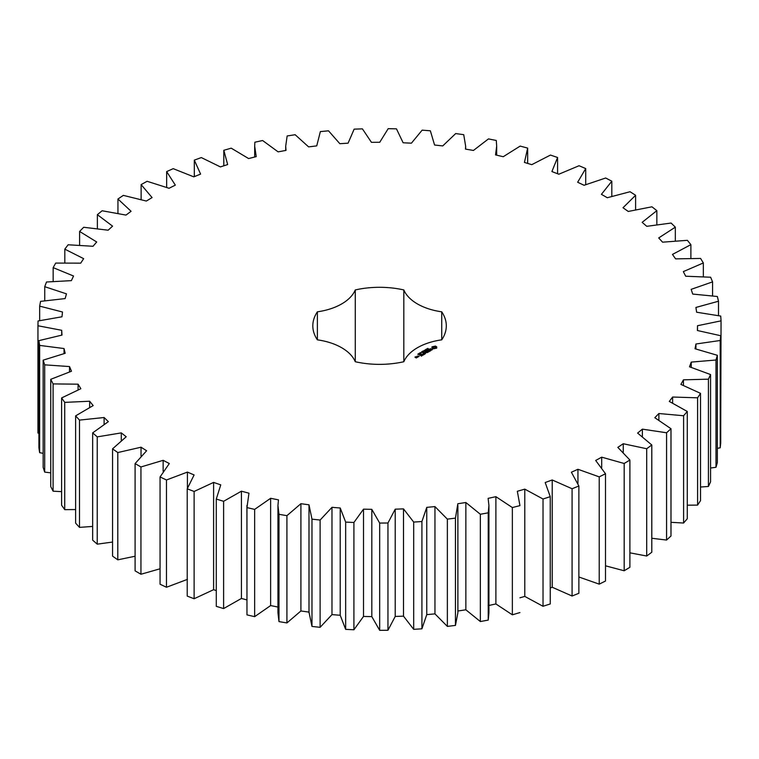 <?xml version="1.0" encoding="UTF-8"?>
<svg xmlns="http://www.w3.org/2000/svg" width="759" height="759" viewBox="0 0 759 759"><rect width="100%" height="100%" fill="white"/><g stroke="black" fill="none" stroke-linecap="round" stroke-linejoin="round"><path stroke-width="1.14" d="M140.946 466.965L140.946 574.25L135.093 570.863L135.093 463.588L140.946 466.965L163.147 460.324L169.314 463.54L160.064 476.956L166.477 479.982L187.416 472.089L194.105 474.944L187.217 488.824L194.124 491.462L213.602 482.411L220.746 484.859L216.287 499.071L223.611 501.301L241.428 491.177L248.961 493.198L246.969 507.591L254.644 509.393L270.631 498.293L278.468 499.877L277.946 505.456L278.98 514.308L286.921 515.665L300.915 503.691L308.989 504.82L308.979 612.731M308.989 504.82L311.977 519.156L320.118 520.048L331.977 507.335L340.212 507.989L345.658 522.078L353.912 522.496L363.514 509.166L371.815 509.346L379.671 523.055L387.953 522.998L395.211 509.175L403.503 508.881L413.683 522.069L421.919 521.528L426.757 507.363L434.954 506.595L447.355 519.128L455.457 518.122L457.829 503.748L465.855 502.505L480.352 514.27L488.236 512.809L488.919 505.456L488.122 498.369L495.893 496.671L512.353 507.543L519.943 505.627L517.334 491.272L524.782 489.138L543.027 499.005L550.256 496.661L545.19 482.525L552.22 479.973L572.087 488.749L578.87 486.007L571.385 472.221L577.941 469.28L599.221 476.87L605.502 473.749L595.682 460.466L601.697 457.165L624.183 463.493L629.885 460.03L617.826 447.374L623.243 443.74L646.706 448.74L651.791 444.964L637.607 433.076L642.37 429.148L666.573 432.772L670.984 428.731L654.818 417.706L658.878 413.522L683.593 415.742L687.274 411.463L669.296 401.426L672.616 397.033L697.587 397.82L700.519 393.352L680.889 384.396L683.442 379.832L708.422 379.177L710.566 374.557L689.495 366.787L691.24 362.1L715.993 360.013L717.331 355.288L695.016 348.761L695.946 343.998L720.215 340.497L720.727 335.725L697.407 330.516L697.512 325.725L721.05 320.848L720.737 316.067L696.639 312.224L695.908 307.442L718.498 301.238L717.359 296.503L692.711 294.065L691.164 289.35L712.568 281.874L710.623 277.225L685.681 276.219L683.328 271.618L703.337 262.956L700.595 258.439L675.595 258.866L672.465 254.426L690.88 244.654L687.379 240.318L662.579 242.178L658.698 237.937L675.33 227.159L671.108 223.051L646.744 226.324L642.152 222.33L656.848 210.651L651.934 206.799L628.262 211.457L622.997 207.748L635.606 195.281L630.046 191.733L607.304 197.729L601.422 194.342L611.82 181.211L605.673 178.004L584.079 185.281L577.646 182.245L585.72 168.574L579.06 165.737L558.823 174.219L551.897 171.562L557.58 157.502L550.455 155.064L531.784 164.665L524.441 162.426L527.666 148.109L520.162 146.089L503.236 156.715L495.542 154.912L496.671 146.202L496.282 140.481L488.464 138.897L473.455 150.453L465.485 149.096L465.647 146.202L463.74 134.685L455.685 133.565L442.744 145.918L434.575 145.026L430.353 130.795L422.146 130.15L411.406 143.185L403.124 142.768L396.464 128.85L388.191 128.669L379.747 142.265L371.436 142.322L362.413 128.859L354.14 129.153L348.087 143.166L339.833 143.698L328.524 130.823L320.355 131.592L316.74 145.88L308.619 146.885L295.147 134.722L287.149 135.956L285.707 146.202L286.02 150.386L278.107 151.857L262.614 140.519L254.863 142.218L254.682 146.202L256.229 156.629L248.61 158.555L231.229 148.166L223.81 150.291L227.662 164.561L220.414 166.914L201.334 157.578L194.313 160.121L200.604 174.096L193.792 176.847L173.204 168.659L166.657 171.591L175.32 185.139L169.029 188.27L147.123 181.297L141.117 184.598L152.075 197.577L146.345 201.05L123.347 195.376L117.949 199.01L131.089 211.287L125.985 215.082L102.123 210.755L97.37 214.674L112.569 226.144L108.148 230.205L83.661 227.273L79.61 231.448L96.706 241.988L93.006 246.277L68.13 244.778L64.819 249.161L83.651 258.658L80.71 263.145L55.701 263.079L53.158 267.633L73.538 276.01L71.384 280.64L46.489 282.006L44.743 286.684L66.46 293.847L65.122 298.581L40.588 301.37L39.658 306.124L62.504 312.006L61.982 316.788L38.054 320.981L37.95 325.763L61.697 330.298L62.001 335.089L38.918 340.639L39.639 345.402L64.041 348.542L65.179 353.296L43.159 360.146L44.696 364.842L69.524 366.569L71.479 371.236L50.749 379.31L53.092 383.902L78.092 384.187L80.843 388.722L61.602 397.944L64.733 402.374L89.657 401.226L93.167 405.581L75.625 415.866L79.496 420.097L104.106 417.516L108.347 421.643L92.664 432.886L97.237 436.871L121.288 432.896L126.222 436.757L112.55 448.854L117.797 452.554L141.032 447.212L146.61 450.77L135.093 463.588M163.147 471.396L163.147 460.324M140.946 574.25L160.064 568.785M160.064 476.956L160.064 584.231L166.477 587.257L187.416 579.373M187.217 488.824L187.217 596.1L194.124 598.747L213.602 589.686L216.287 590.606M216.287 499.071L216.287 606.346L223.611 608.576L241.428 598.453L246.922 599.933M246.922 505.456L246.969 614.866L254.644 616.669L270.631 605.568L278.468 607.153M277.946 505.456L277.946 612.731L278.98 621.593L286.921 622.94L300.915 610.976L308.989 612.096L311.977 626.431L320.118 627.323L331.977 614.61L340.212 615.264L345.658 629.353L353.912 629.771L363.514 616.441L371.815 616.621L379.671 630.331L387.953 630.274L395.211 616.45L403.503 616.156L413.683 629.344L421.919 628.813L426.757 614.638L434.954 613.87L447.355 626.403L455.457 625.397L457.886 612.731L457.886 505.456M457.829 611.023L465.855 609.79L480.352 621.545L488.236 620.084L488.919 612.731L488.919 505.456M488.122 605.644L495.893 603.946L512.353 614.818L519.943 612.56M519.943 597.798L524.782 596.413L543.027 606.28L550.256 603.946L550.256 496.661M550.256 587.959L552.22 587.248L572.087 596.024L578.87 593.282L578.87 486.007M578.87 576.992L599.221 584.145L605.502 581.024L605.502 473.749M605.502 565.816L624.183 570.768L629.885 567.305L629.885 460.03M629.885 552.827L646.706 556.024L651.791 552.248L651.791 444.964M651.791 538.264L666.573 540.057L670.984 536.006L670.984 428.731M670.984 522.315L683.593 523.027L687.274 518.739L687.274 411.463M687.274 505.181L697.587 505.096L700.519 500.627L700.519 393.352M700.519 487.022L708.422 486.462L710.566 481.842L710.566 374.557M710.566 468.028L715.993 467.288L717.331 462.573L717.331 355.288M717.331 448.37L720.215 447.782L720.727 443.009L720.727 335.725M720.727 428.209L721.05 320.848M37.95 325.763L37.95 433.038L38.918 433.294M38.918 340.639L38.918 447.914L39.639 452.677L43.159 453.332M43.159 360.146L43.159 467.421L44.696 472.117L50.749 472.838M50.749 379.31L50.749 486.585L53.092 491.177L61.602 491.642M61.602 397.944L61.602 505.219L64.733 509.65L75.625 509.564M75.625 415.866L75.625 523.141L79.496 527.372L92.664 526.423M92.664 432.886L92.664 540.171L97.237 544.156L112.55 542.049M112.55 448.854L112.55 556.129L117.797 559.829L135.093 556.233M317.385 339.842A51.508 29.734 0 0 1 355.278 361.73A66.745 38.538 0 0 0 403.826 361.73A51.508 29.734 0 0 1 441.729 339.842A66.745 38.538 0 0 0 446.301 325.829A66.745 38.538 0 0 0 441.729 311.816A51.508 29.734 0 0 1 403.826 289.938A66.745 38.538 0 0 0 355.278 289.938A51.508 29.734 0 0 1 317.385 311.816A66.745 38.538 0 0 0 312.812 325.829A66.745 38.538 0 0 0 317.385 339.842L317.385 311.816M436.729 348.068L436.729 346.835L435.419 346.076L431.966 346.835L431.966 348.068L433.285 348.827L436.729 348.068M427.516 348.941L427.82 348.343L427.421 348.789L428.531 348.874L427.516 348.941M427.042 349.633L426.843 348.836L427.545 349.51M426.292 350.241L425.353 349.7L426.786 349.833L426.065 349.282L427.004 349.823L425.647 349.728L426.292 350.241M424.215 350.895L424.3 350.316L425.268 350.696L424.234 350.762M432.374 349.444L430.049 349.576L430.751 348.628L429.385 349.453L431.719 349.33L431.008 350.279L432.374 349.444M430.619 350.525L428.123 349.871L429.822 350.981L429.262 351.436L430.619 350.781M428.968 351.74L427.146 350.563L425.79 351.341L427.032 350.753L427.715 351.151L426.928 351.74L428.626 351.673L427.602 352.394L428.958 351.607M423.494 351.844L422.687 351.237L423.797 351.493L423.209 350.933L424.528 351.256L422.905 351.284L423.494 351.844M422.478 352.432L421.549 351.901L422.26 351.483L423.19 352.024L422.478 352.432M421.008 353.163L420.277 352.745L421.217 352.622L421.008 353.163L420.439 352.66L421.017 353.068M419.395 353.267L420.79 353.362L419.395 353.267M419.11 353.874L418.636 353.656L419.139 353.333L418.892 353.76L419.964 353.846L419.091 353.798M417.763 354.206L419.158 354.311L417.763 354.206M425.144 352.499L427.194 352.631L425.154 351.578L426.558 352.518L424.803 352.309L425.173 353.324L423.55 352.508L425.353 353.694L425.144 352.499L425.476 353.694M423.769 354.738L424.888 353.96L422.848 352.916L423.645 353.504L422.858 354.092L424.556 354.026L423.769 354.738M423.18 355.079L421.15 354.036L423.171 354.946M421.34 356.142L422.469 355.364L420.647 354.311L419.3 354.965L420.533 354.51L421.217 354.899L420.429 355.487L422.127 355.421L421.34 356.142M417.365 356.208L418.275 356.739L419.167 356.227L417.365 356.085M418.067 356.986L416.938 356.332L417.042 357.29L418.067 356.986M417.071 357.555L415.296 357.176L415.847 356.721L414.955 357.109L416.179 357.944L417.071 357.555M141.032 456.055L141.032 447.212M117.797 559.829L117.797 452.554M166.477 587.257L166.477 479.982M187.416 488.17L187.416 472.089M121.288 440.419L121.288 432.896M97.237 544.156L97.237 436.871M194.124 598.747L194.124 491.462M213.602 589.686L213.602 482.411M104.106 424.158L104.106 417.516M79.496 527.372L79.496 420.097M223.611 608.576L223.611 501.301M241.428 598.453L241.428 491.177M89.657 407.241L89.657 401.226M64.733 509.65L64.733 402.374M246.969 614.866L246.969 507.591M254.644 616.669L254.644 509.393M270.631 605.568L270.631 498.293M78.092 389.756L78.092 384.187M53.092 491.177L53.092 383.902M278.98 621.593L278.98 514.308M286.921 622.94L286.921 515.665M300.915 610.976L300.915 503.691M69.524 371.806L69.524 366.569M44.696 472.117L44.696 364.842M311.977 626.431L311.977 519.156M320.118 627.323L320.118 520.048M331.977 614.61L331.977 507.335M64.041 353.552L64.041 348.542M340.212 615.264L340.212 507.989M39.639 452.677L39.639 345.402M345.658 629.353L345.658 522.078M353.912 629.771L353.912 522.496M363.514 616.441L363.514 509.166M61.697 335.136L61.697 330.298M371.815 616.621L371.815 509.346M379.671 630.331L379.671 523.055M387.953 630.274L387.953 522.998M395.211 616.45L395.211 509.175M403.503 616.156L403.503 508.881M39.658 320.592L39.658 306.124M413.683 629.344L413.683 522.069M421.919 628.813L421.919 521.528M426.757 614.638L426.757 507.363M434.954 613.87L434.954 506.595M44.743 300.668L44.743 286.684M447.355 626.403L447.355 519.128M455.457 625.397L455.457 518.122M465.855 609.79L465.855 502.505M53.158 281.323L53.158 267.633M480.352 621.545L480.352 514.27M488.236 620.084L488.236 512.809M495.893 603.946L495.893 496.671M64.819 262.728L64.819 249.161M512.353 614.818L512.353 507.543M524.782 596.413L524.782 489.138M79.61 245.053L79.61 231.448M543.027 606.28L543.027 499.005M552.22 587.248L552.22 479.973M97.37 228.478L97.37 214.674M572.087 596.024L572.087 488.749M577.941 483.54L577.941 469.28M117.949 213.203L117.949 199.01M599.221 584.145L599.221 476.87M601.697 467.544L601.697 457.165M141.117 199.408L141.117 184.598M624.183 570.768L624.183 463.493M623.243 452.193L623.243 443.74M166.657 187.293L166.657 171.591M646.706 556.024L646.706 448.74M642.37 436.416L642.37 429.148M194.313 176.638L194.313 160.121M666.573 540.057L666.573 432.772M658.878 419.983L658.878 413.522M223.81 165.804L223.81 150.291M683.593 523.027L683.593 415.742M672.616 402.925L672.616 397.033M697.587 505.096L697.587 397.82M683.442 385.306L683.442 379.832M708.422 486.462L708.422 379.177M691.24 367.271L691.24 362.1M715.993 467.288L715.993 360.013M695.946 348.95L695.946 343.998M720.215 447.782L720.215 340.497M697.512 330.535L697.512 325.725M718.498 315.564L718.498 301.238M712.568 295.773L712.568 281.874M703.337 276.599L703.337 262.956M690.88 258.212L690.88 244.654M527.666 163.413L527.666 148.109M675.33 240.802L675.33 227.159M557.58 173.745L557.58 157.502M656.848 224.531L656.848 210.651M585.72 184.56L585.72 168.574M635.606 209.607L635.606 195.281M611.82 196.211L611.82 181.211M441.729 339.842L441.729 311.816M403.826 361.73L403.826 289.938M355.278 361.73L355.278 289.938M436.548 348.258L436.434 347.451M436.548 347.081L435.419 346.512L432.146 347.081M432.194 347.774L432.146 348.258M432.26 347.451L432.194 348.201M429.575 349.026L429.736 349.662M432.023 349.501L431.994 349.984M419.898 352.973L419.879 353.542M419.917 352.84L420.021 353.324M418.266 353.912L418.247 354.491M435.258 348.409L433.152 348.163L433.863 346.768L435.543 347.176L434.831 348.571M434.831 348.144L434.347 348.628M434.347 348.201L433.863 348.571M435.638 347.451L435.543 348.163M427.545 349.387L427.07 349.235M418.826 356.294L417.697 356.142L418.826 356.55M416.729 357.498L415.96 357.555L416.729 357.755M419.281 354.339L419.281 353.732M254.682 146.202L254.682 157.018M285.707 146.202L285.707 150.443M465.647 146.202L465.647 149.115M496.671 146.202L496.671 155.178"/></g></svg>
